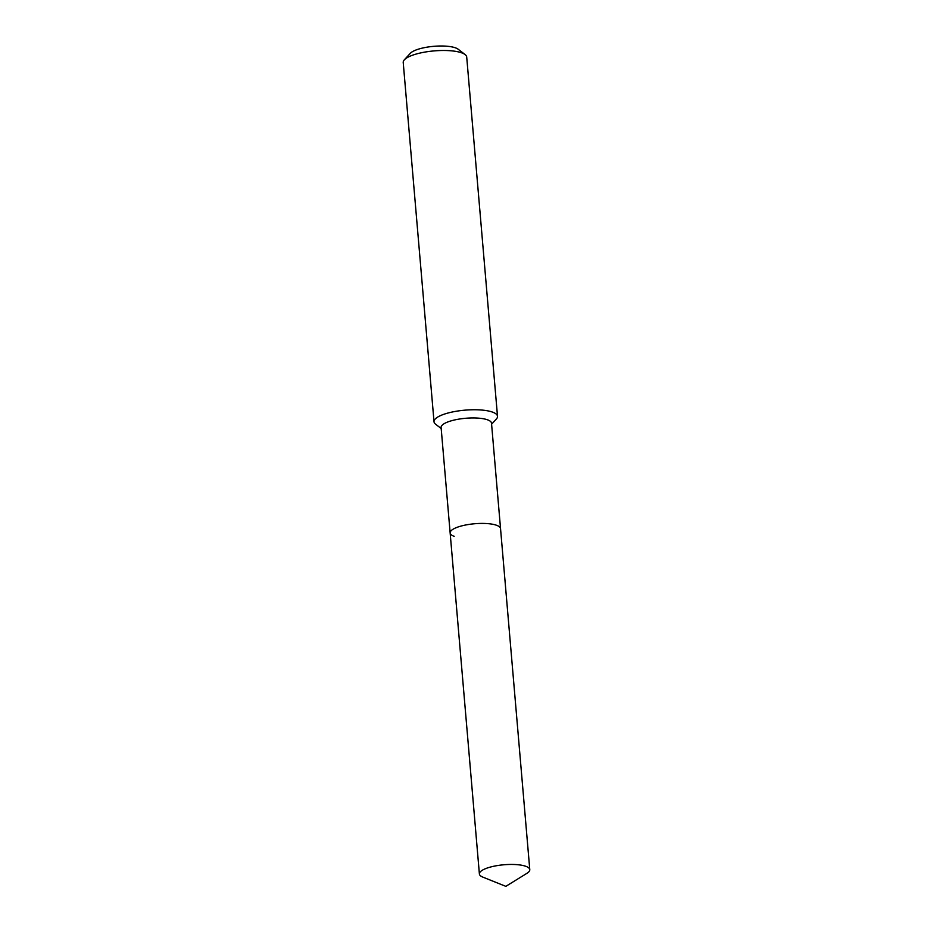 <?xml version="1.0" encoding="UTF-8"?>
<svg xmlns="http://www.w3.org/2000/svg" width="933" height="933" viewBox="0 0 933 933"><rect width="100%" height="100%" fill="white"/><g stroke="black" fill="none" stroke-linecap="round" stroke-linejoin="round"><path stroke-width="1.4" d="M529.781 869.649A25.296 7.067 175.1 0 0 525.734 866.279A25.296 7.067 175.1 0 0 497.149 865.614A25.296 7.067 175.1 0 0 479.387 873.976A25.296 7.067 175.1 0 0 482.827 877.113L505.826 886.35L526.912 873.335A25.296 7.067 175.1 0 0 529.781 869.649L500.543 528.626A25.296 7.067 175.1 0 0 496.496 525.256A25.296 7.067 175.1 0 1 500.543 528.626L491.504 423.162A25.296 7.067 175.1 0 0 487.458 419.792A25.296 7.067 175.1 0 0 458.873 419.127A25.296 7.067 175.1 0 0 441.099 427.477L450.149 532.953A25.296 7.067 175.1 0 0 454.184 536.312M491.586 424.212L496.356 419.022A31.862 8.91 175.1 0 0 497.511 416.316A31.862 8.91 175.1 0 0 492.414 412.071A31.862 8.91 175.1 0 0 456.4 411.231A31.862 8.91 175.1 0 0 434.02 421.763A31.862 8.91 175.1 0 0 435.618 424.223L441.192 428.527M497.511 416.316L466.71 57.053A31.862 8.91 175.1 0 0 465.112 54.58A31.862 8.91 175.1 0 0 461.613 52.808A31.862 8.91 175.1 0 0 430.171 51.315A31.862 8.91 175.1 0 0 404.374 59.782A31.862 8.91 175.1 0 0 403.219 62.488L434.02 421.763M465.112 54.58L458.173 49.227A25.121 7.021 175.1 0 0 455.421 47.828A25.121 7.021 175.1 0 0 430.626 46.65A25.121 7.021 175.1 0 0 410.298 53.333L404.374 59.782M450.149 532.953A25.296 7.067 175.1 0 1 467.911 524.591A25.296 7.067 175.1 0 1 496.496 525.256A25.296 7.067 175.1 0 0 467.911 524.591A25.296 7.067 175.1 0 0 450.149 532.953L479.387 873.976"/></g></svg>
